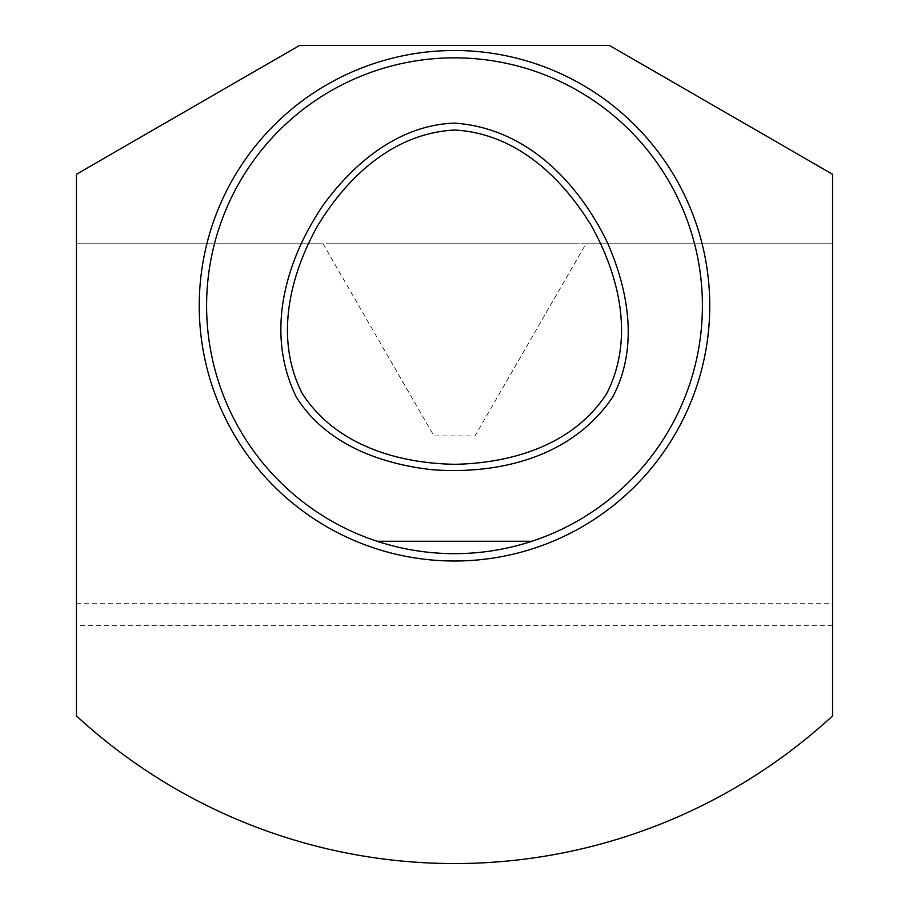 <?xml version="1.0" encoding="UTF-8"?>
<svg xmlns="http://www.w3.org/2000/svg" width="909" height="909" viewBox="0 0 909 909"><rect width="100%" height="100%" fill="white"/><g stroke="black" fill="none" stroke-linecap="round" stroke-linejoin="round"><path stroke-width="0.68" stroke-dasharray="4.54 3.41" d="M573.102 243.782L330.546 243.782L573.102 243.782M330.546 243.782L76.436 243.782L76.436 174.267L299.561 45.45L609.439 45.45L832.564 174.267L832.564 243.782L578.454 243.782M76.436 625.665L76.436 243.782L323.047 243.782L433.968 435.911L475.032 435.911L585.953 243.782L323.047 243.782L433.968 435.911L475.032 435.911L585.953 243.782L832.564 243.782L832.564 625.665L76.436 625.665L76.436 603.246L76.436 715.883A557.796 557.796 0 0 0 832.564 715.883L832.564 625.665M76.436 603.246L832.564 603.246M531.913 541.264L377.087 541.264A247.907 247.907 0 0 1 236.942 186.902A247.907 247.907 0 0 1 702.407 305.754A247.907 247.907 0 0 1 531.913 541.264"/><path stroke-width="1.36" d="M609.439 45.45L299.561 45.45L76.436 174.267L76.436 715.883A557.796 557.796 0 0 0 832.564 715.883L832.564 174.267L609.439 45.45M531.913 541.264A247.907 247.907 0 0 1 206.593 305.754A247.907 247.907 0 0 1 454.5 57.846A247.907 247.907 0 0 1 531.913 541.264L377.087 541.264M612.677 397.074C569.636 460.852 492.246 474.214 432.741 469.771C385.711 464.692 327.524 446.864 296.323 397.074C262.61 327.922 289.732 254.213 323.331 204.9C351.249 166.711 395.779 125.226 454.5 123.113C531.242 128.499 581.521 188.833 607.417 242.589C626.54 285.858 640.197 345.17 612.677 397.074M606.689 393.62C571.284 448.16 505.881 463.26 455.204 464.294C404.255 463.601 337.853 448.501 302.311 393.62C272.734 335.546 292.459 271.461 316.855 227.102C342.932 183.357 388.904 133.509 454.5 130.032C519.584 133.453 565.216 182.573 591.441 225.875C616.279 270.325 636.459 335.069 606.689 393.62M330.546 82.617A255.259 255.259 0 0 1 674.08 435.911A255.259 255.259 0 0 1 206.877 243.782A255.259 255.259 0 0 1 330.546 82.617"/></g></svg>
